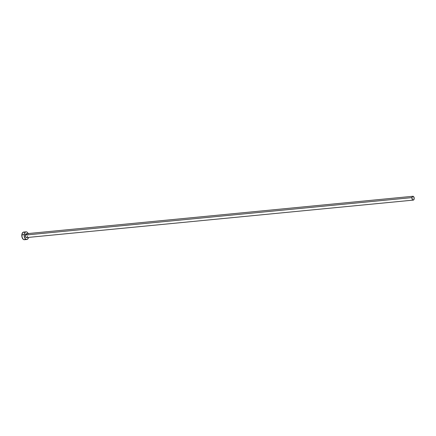 <?xml version="1.0" encoding="UTF-8"?>
<svg xmlns="http://www.w3.org/2000/svg" width="436" height="436" viewBox="0 0 436 436"><rect width="100%" height="100%" fill="white"/><g stroke="black" fill="none" stroke-linecap="round" stroke-linejoin="round"><path stroke-width="0.65" d="M27.512 236.241L27.032 237.364L26.182 237.495L25.457 236.552L25.288 235.086A1.924 1.123 84.5 0 0 26.585 237.582L413.252 200.113A1.924 1.123 -95.5 0 1 411.955 197.617L25.288 235.086L26.182 233.751L27.343 234.775M412.881 196.276L26.215 233.745A1.924 1.123 84.5 0 0 25.288 235.086L411.955 197.617A1.924 1.123 -95.5 0 1 412.881 196.276A1.924 1.123 -95.5 0 1 414.178 198.772A1.924 1.123 -95.5 0 1 413.252 200.113M26.029 231.832L23.697 232.056A3.848 2.245 84.5 0 0 21.844 234.737A3.848 2.245 84.5 0 0 24.438 239.724L26.77 239.495A3.848 2.245 -95.5 0 1 24.176 234.514L21.844 234.737L24.176 234.514A3.848 2.245 -95.5 0 1 26.029 231.832A3.848 2.245 -95.5 0 1 28.149 233.56M28.286 233.887L27.272 232.295L26.4 231.848L25.533 231.979L24.514 233.2L24.176 236.001L25.141 238.606L26.4 239.478L27.659 239.064L28.525 237.391A3.848 2.245 -95.5 0 1 26.77 239.495M23.626 232.066L22.182 233.424L21.974 236.966L23.201 239.255L24.067 239.707L25.326 239.293M24.509 232.23L24.067 232.072M414.178 198.772L413.699 196.723L412.636 196.353L411.955 197.617L412.434 199.666L413.502 200.037L414.178 198.772"/></g></svg>
